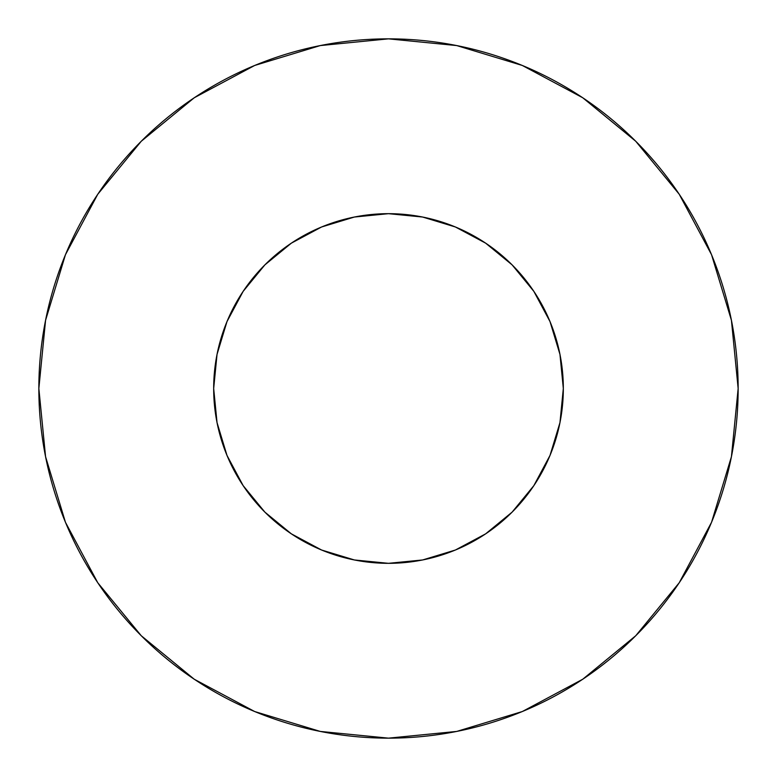 <?xml version="1.0" encoding="UTF-8"?>
<svg xmlns="http://www.w3.org/2000/svg" width="777" height="777" viewBox="0 0 777 777"><rect width="100%" height="100%" fill="white"/><g stroke="black" fill="none" stroke-linecap="round" stroke-linejoin="round"><path stroke-width="1.17" d="M213.675 388.5A174.825 174.825 0 0 1 388.5 213.675A174.825 174.825 0 0 1 563.325 388.5A174.825 174.825 0 0 1 388.5 563.325A174.825 174.825 0 0 1 213.675 388.5L217.036 422.61L226.981 455.4L243.143 485.625L264.879 512.121L291.375 533.857L321.6 550.019L354.39 559.964L388.5 563.325L422.61 559.964L455.4 550.019L485.625 533.857L512.121 512.121L533.857 485.625L550.019 455.4L559.964 422.61L563.325 388.5L559.964 354.39L550.019 321.6L533.857 291.375L512.121 264.879L485.625 243.143L455.4 226.981L422.61 217.036L388.5 213.675L354.39 217.036L321.6 226.981L291.375 243.143L264.879 264.879L243.143 291.375L226.981 321.6L217.036 354.39L213.675 388.5M738.15 388.5A349.65 349.65 0 0 0 388.5 38.85A349.65 349.65 0 0 0 38.85 388.5A349.65 349.65 0 0 1 388.5 38.85A349.65 349.65 0 0 1 738.15 388.5A349.65 349.65 0 0 1 388.5 738.15A349.65 349.65 0 0 1 38.85 388.5A349.65 349.65 0 0 0 388.5 738.15A349.65 349.65 0 0 0 738.15 388.5L731.429 320.289L711.538 254.691L679.224 194.24L635.741 141.259L582.76 97.776L522.309 65.462L456.711 45.571L388.5 38.85L320.289 45.571L254.691 65.462L194.24 97.776L141.259 141.259L97.776 194.24L65.462 254.691L45.571 320.289L38.85 388.5L45.571 456.711L65.462 522.309L97.776 582.76L141.259 635.741L194.24 679.224L254.691 711.538L320.289 731.429L388.5 738.15L456.711 731.429L522.309 711.538L582.76 679.224L635.741 635.741L679.224 582.76L711.538 522.309L731.429 456.711L738.15 388.5M558.76 428.205L550.019 455.4M348.795 558.76L321.6 550.019M224.874 450.077L217.036 422.61M325.592 225.388L354.39 217.036M553.865 331.76L558.129 346.183M679.224 194.24L635.741 141.259L582.847 97.844M194.24 97.776L141.259 141.259L97.844 194.153M97.776 582.76L141.259 635.741L194.153 679.156M582.76 679.224L635.741 635.741L679.156 582.847"/></g></svg>
